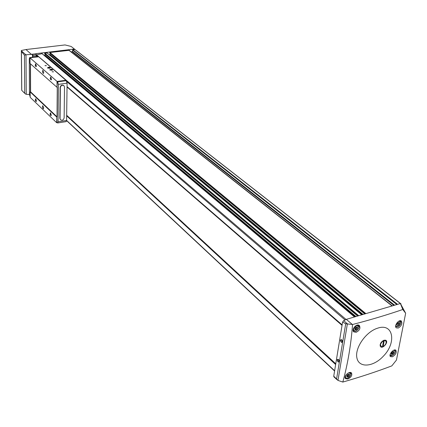 <?xml version="1.0" encoding="UTF-8"?>
<svg xmlns="http://www.w3.org/2000/svg" width="427" height="427" viewBox="0 0 427 427"><rect width="100%" height="100%" fill="white"/><g stroke="black" fill="none" stroke-linecap="round" stroke-linejoin="round"><path stroke-width="0.64" d="M402.784 309.495C387.161 314.875 370.417 319.876 352.547 324.504C351.021 344.706 347.775 363.895 342.822 382.064C360.228 377.068 376.555 371.671 391.815 365.886L396.459 360.057L405.65 313.247L402.784 309.495L400.393 303.517L405.65 313.247M377.762 328.144C366.003 331.539 354.49 348.133 356.935 358.072C359.016 368.223 373.374 367.017 383.291 356.246C396.811 342.726 393.336 322.78 377.762 328.144M395.904 350.305C396.806 352.638 395.653 354.8 392.445 356.791L390.459 356.625C388.266 354.8 393.945 348.17 395.904 350.305M401.444 321.152C402.496 323.719 401.423 326.02 398.226 328.048L396.229 327.835C393.747 325.854 399.117 318.814 401.396 321.104L401.444 321.152M351.394 372.867L351.501 372.974C352.419 375.328 351.191 377.351 347.829 379.043L345.507 378.68C343.233 376.598 349.158 370.743 351.394 372.867M359.369 325.534L359.395 325.555C360.692 328.256 359.593 330.514 356.107 332.323L353.748 331.88C351.015 329.553 356.844 322.961 359.369 325.534M25.972 49.543L31.384 54.378L32.452 54.549L32.932 55.163L36.231 54.763L35.836 53.674L74.431 49.025L71.128 46.447L65.021 44.936L25.972 49.543L21.35 50.493L21.441 51.432L24.446 55.174L25.882 54.784L21.366 50.834M36.231 54.763L36.231 55.996L32.932 56.401L32.932 55.163M342.822 382.064L337.976 380.42L333.743 376.171L342.582 322.049L345.705 323.778L352.318 324.456L346.334 319.348L400.393 303.517M29.458 94.522L26.138 94.282L25.241 93.807L21.724 90.327L21.35 50.493M394.495 305.102L72.59 51.496L72.611 50.023L74.421 49.564L74.431 49.025M340.308 340.122L341.451 339.572L342.326 340.853C341.878 343.137 341.205 342.892 340.308 340.122M337.09 359.78L338.136 359.224L339.097 360.623C338.611 362.779 337.944 362.502 337.09 359.78M342.582 322.049L343.66 320.65L346.334 319.348M333.925 376.833L333.743 376.171M400.585 303.88L400.974 303.853L400.942 304.536M36.231 55.996L36.348 56.791M31.384 54.378L25.882 54.784M74.421 49.564L75.125 49.687M364.791 313.888L49.799 53.129L49.97 52.516L69.174 50.327L392.189 305.785L69.174 50.327M357.671 315.996L44.686 53.749L44.851 53.135L47.167 53.039M36.236 56.049L36.583 54.902L42.038 53.663M49.441 54.859L50.082 54.533L50.087 53.364M71.176 51.913L72.59 51.496M355.921 316.508L44.968 55.152L44.974 53.989M44.968 55.152L44.291 55.483M383.996 340.234C381.14 341.68 379.897 343.666 380.265 346.18C382 350.135 389.52 341.616 385.549 340.191L383.996 340.234M339.161 361.541L339.075 361.76C338.189 362.176 337.661 361.546 337.479 359.865L338.414 359.433M339.113 361.674L338.136 359.224M338.616 359.651L338.51 360.319L339.187 361.231M342.411 341.862L342.315 342.091C341.419 342.529 340.879 341.899 340.703 340.207L340.826 339.849L341.691 339.764M342.347 342.027L341.563 339.678M341.856 339.951L341.739 340.671L342.438 341.579M338.937 360.185L338.51 360.319M342.208 340.527L341.739 340.671M392.733 354.132L394.02 352.323L393.678 352.222L393.646 351.453L391.943 352.286L391.201 353.641L391.543 353.743L391.58 354.511L392.733 354.132M398.343 325.187L399.645 323.34L399.266 322.428L397.548 323.255L396.8 324.643L397.174 325.555L398.343 325.187M348.325 376.657L349.633 374.826L349.243 374.703L349.211 373.961L347.423 374.821L346.676 376.182L347.066 376.304L347.103 377.052L348.325 376.657L347.087 375.509M356.385 329.644L357.725 327.749L357.351 327.626L357.298 326.81L355.477 327.664L354.714 329.089L355.093 329.212L355.147 330.023L356.385 329.639M355.958 327.146L355.515 327.936L356.961 329.169M355.04 328.454L355.515 327.936M347.663 374.388L347.493 374.901L348.886 376.187M347.258 375.328L347.493 374.901M380.179 344.498L380.249 345.422M342.038 325.369L67.044 86.991M342.048 325.299L67.044 86.943M335.766 363.783L66.671 115.269M66.922 96.144L66.788 106.424M57.074 122.666L56.7 122.725L56.748 117.067L56.956 122.56L57.709 122.96L58.056 121.807L58.392 84.359L57.645 81.851L57.309 81.546L56.999 87.3L30.034 63.436L30.007 57.842L38.713 56.775L66.126 80.479M56.999 87.3L57.047 81.45L66.132 80.217M57.309 81.546L65.998 80.367L67.092 83.169L66.601 120.478L66.03 121.658M36.338 65.907L36.236 66.665C35.105 66.222 34.929 65.278 35.708 63.836L36.338 65.907M51.432 79.166L51.336 79.886C50.119 79.497 49.932 78.541 50.77 77.02L51.432 79.166M43.767 72.43L43.453 73.492C42.551 72.793 42.348 71.72 42.839 70.274L43.767 72.43M30.007 57.842L57.047 81.45M46.02 65.747L44.963 65.587L46.02 65.747M53.167 71.896L52.089 71.731L53.167 71.896M51.87 70.279L49.724 69.943C51.005 68.923 51.95 68.977 52.564 70.097L51.87 70.279M49.548 68.283L47.418 67.952C48.683 66.943 49.628 66.991 50.247 68.101L49.548 68.283M56.748 117.067L30.162 91.922L30.184 97.34L56.7 122.725M36.391 100.836L36.3 101.53C35.206 101.124 35.019 100.201 35.74 98.749L36.391 100.836M51.229 114.959L51.144 115.616C49.97 115.269 49.772 114.329 50.541 112.797L51.229 114.959M43.693 107.785L43.41 108.773C42.524 108.122 42.31 107.076 42.759 105.634L43.693 107.785M30.162 91.922L30.6 91.864L57.01 116.806M30.6 91.864L30.482 63.836M30.408 91.89L30.285 63.66M38.457 56.807L29.794 57.592M30.13 57.826L29.639 57.613L29.287 58.841L29.458 94.559L30.184 96.945M57.255 87.268L57.004 117.03M60.399 119.651L59.828 118.322L60.132 87.444C60.719 85.283 61.92 84.637 63.735 85.507L63.853 85.613M51.144 115.621L50.594 113.011M36.311 101.503L35.916 98.941M51.331 79.897L50.802 77.228M36.242 66.644L35.767 64.039M52.169 71.779L53.519 71.805M45.043 65.587L46.378 65.657M60.047 118.525L60.351 87.636C60.944 85.475 62.145 84.829 63.959 85.704L64.504 87.06L64.135 117.895C63.516 120.051 62.31 120.676 60.517 119.768L59.828 118.322M49.799 67.631L49.671 67.957L49.799 67.631L49.046 67.418L49.799 67.631M49.671 67.957L48.043 67.856L49.046 67.418L48.043 67.856M49.42 68.171C47.557 68.096 47.21 67.808 48.379 67.322L50.156 67.615L49.42 68.171M48.166 67.925L48.166 67.53M49.041 68.074L49.046 67.418M52.11 69.617L51.993 69.948L52.11 69.617L51.357 69.404L52.11 69.617M51.993 69.948L50.354 69.847L51.357 69.404L50.354 69.847M51.736 70.167C49.852 70.081 49.511 69.793 50.706 69.302L52.473 69.601L51.736 70.167M50.477 69.916L50.477 69.516M51.352 70.065L51.357 69.404M380.489 344.872L381.418 346.623C383.414 346.809 384.967 345.635 386.093 343.1L386.077 341.344C384.247 339.849 382.427 340.783 380.622 344.135L380.115 345.64M383.291 345.662L382.629 345.87L383.435 341.563L384.097 341.354L383.291 345.662L382.747 345.262M380.622 343.287L380.622 344.135M386.232 342.363L386.152 340.821M32.457 57.266L32.452 54.549M31.486 54.298L35.932 53.759M337.976 380.42L347.343 324.018M336.535 379.277L345.705 323.778M26.25 94.292L25.999 54.779M21.772 90.412L21.441 51.432M24.718 93.134L24.446 55.174M21.724 90.327L21.387 51.293M400.777 303.827L400.398 303.533M400.238 303.405L74.896 49.505M397.441 304.232L72.852 49.751M391.943 305.855L68.848 50.237M365.838 313.578L49.97 52.516M358.712 315.686L44.851 53.135M361.674 314.811L46.975 52.879M335.638 364.546L66.66 115.829M334.629 370.743L66.601 120.435M342.123 324.872L67.044 86.628L342.123 324.867M345.075 319.962L66.879 81.674M37.645 56.636L36.231 55.419M346.083 319.471L36.583 54.902M354.511 316.93L41.846 53.498M335.707 364.119L66.665 115.514M335.745 363.9L66.671 115.354M362.326 314.614L49.836 54.811M363.025 314.411L50.082 54.533M364.802 313.882L49.772 53.06M365.277 313.744L49.772 52.74M393.795 305.31L72.35 51.768M396.736 304.44L72.611 50.023M358.152 315.852L44.659 53.359M357.677 315.991L44.654 53.679M355.221 316.717L44.723 55.43M347.594 324.029L343.66 320.65M391.959 355.702L390.097 355.494C390.011 355.803 390.668 355.878 392.071 355.718C397.131 352.104 394.66 349.558 394.788 350.183L395.194 351.901M394.511 349.985L394.788 350.183M393.87 350.172C395.946 351.554 395.359 353.385 392.093 355.664L390.07 354.826M398.631 321.259C401.716 321.969 401.401 323.799 397.686 326.756L395.658 326.543L397.665 326.82C402.058 324.52 400.862 320.661 400.382 321.109L400.836 322.929M399.731 320.789L400.382 321.109M397.686 326.756L395.658 325.886M347.514 378.258L345.502 377.975L345.091 376.988M350.135 372.472L350.823 374.618M348.8 372.744C351.72 373.593 351.352 375.418 347.695 378.205C345.315 378.429 344.872 377.185 346.366 374.484M355.835 331.229L353.577 331.037L353.092 330.007M357.234 325.086L358.52 325.502L358.942 327.6M355.734 331.261C352.595 330.418 352.921 328.518 356.71 325.566C359.838 326.42 359.513 328.32 355.734 331.261M393.358 351.48L393.657 351.731M392.621 351.901L393.779 352.883M391.911 352.515L393.283 353.673M391.474 353.06L392.707 354.106L391.479 353.06M391.618 354.052L391.997 354.373M356.988 326.826L357.314 327.109M356.23 327.269L357.479 328.336M355.013 328.47L356.358 329.617L355.013 328.47M355.184 329.527L355.595 329.884M348.928 373.961L349.222 374.228M348.325 374.399L349.387 375.381M347.146 376.534L347.551 376.908M398.962 322.465L399.282 322.721M397.959 322.753L399.405 323.917M397.478 323.586L398.898 324.728M397.211 325.107L397.596 325.417M29.954 57.682L38.281 56.663M57.645 81.851L66.34 80.666M58.056 121.807L66.601 120.478M58.392 84.359L67.092 83.169M361.781 314.779L47.114 52.921M364.738 313.904L49.799 53.129M400.964 303.843L75.056 49.548M334.587 371.01L66.596 120.627M342.107 324.958L67.044 86.692M357.618 316.012L44.686 53.749M354.618 316.898L41.985 53.54M25.241 93.807L23.442 92.083M336.924 379.662L333.882 376.795M337.592 359.529L338.232 359.326M340.826 339.849L341.493 339.646M400.275 321.024L399.934 320.752M350.476 372.728C351.047 372.227 351.805 376.123 347.674 378.263L345.502 377.975L345.064 377.569M358.402 325.401L357.949 325.016M358.52 325.502C358.926 325.225 360.489 328.214 355.712 331.325L353.134 330.658M393.091 351.725L393.678 352.222M391.164 353.423L391.527 353.727M356.716 327.082L357.351 327.626M354.677 328.854L355.072 329.19M348.683 374.185L349.243 374.703M346.655 375.925L347.05 376.288M398.679 322.727L399.314 323.239M396.752 324.445L397.11 324.733M380.313 345.598L380.265 346.18M384.967 340.33L385.549 340.191M57.709 122.96L66.249 121.626"/></g></svg>
